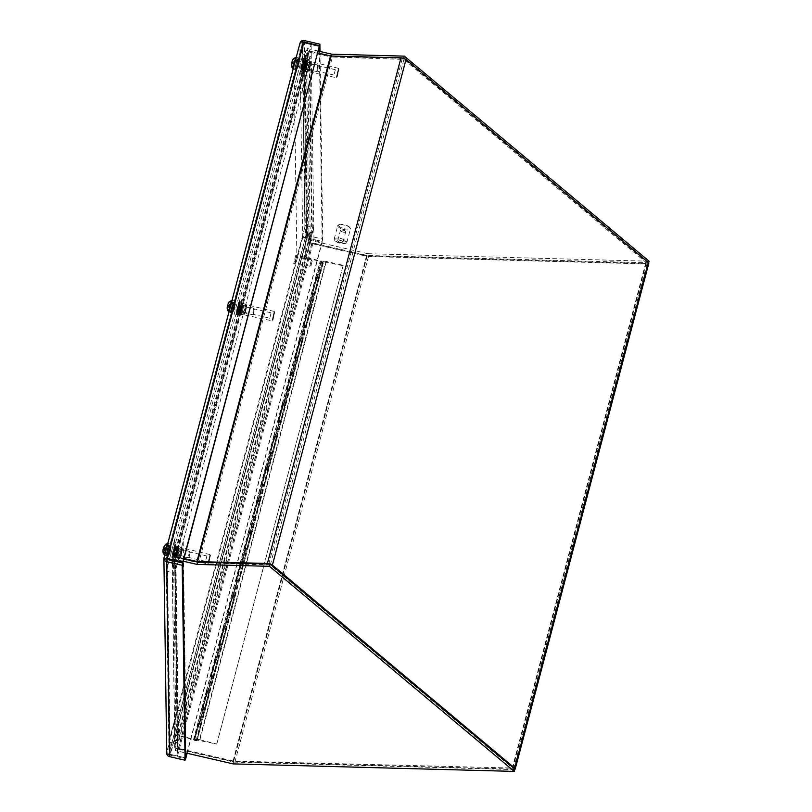 <?xml version="1.0" encoding="UTF-8"?>
<svg xmlns="http://www.w3.org/2000/svg" width="812" height="812" viewBox="0 0 812 812"><rect width="100%" height="100%" fill="white"/><g stroke="black" fill="none" stroke-linecap="round" stroke-linejoin="round"><path stroke-width="0.61" stroke-dasharray="4.06 3.04" d="M166.135 559.153L166.318 571.181L302.795 54.607L302.622 42.569L166.145 559.123M302.622 42.569L311.108 44.538L174.631 561.082L174.803 573.14L311.28 56.566L302.795 54.607L294.36 86.508L296.867 257.394L305.292 225.503L168.815 742.046L177.239 710.155L174.742 539.28L166.318 571.161L168.997 754.084L305.474 237.51L305.302 225.472L313.787 227.441L177.3 744.005L168.815 742.046L177.3 744.005L185.725 712.124L183.228 541.239L174.742 539.28M311.108 44.538L311.28 56.566L302.785 54.627L305.292 225.503L313.777 227.472L311.28 56.586L302.856 88.478L305.353 259.353L296.867 257.394M166.318 571.181L174.803 573.14L177.483 756.043L313.96 239.469L305.474 237.51M177.067 546.892A5.968 0.518 103 0 0 175.585 552.373A5.968 0.518 103 0 0 174.834 557.133A5.968 0.518 103 0 0 174.925 557.499A5.968 0.518 103 0 0 177.117 550.242L177.107 549.501L178.214 549.754L176.387 556.21L178.183 547.887L178.173 547.146L177.067 546.892L177.087 547.633L178.183 547.887M177.117 550.242L178.224 550.495A5.968 0.518 -77 0 1 176.031 557.753A5.968 0.518 -77 0 1 175.94 557.387A5.968 0.518 -77 0 1 176.681 552.637A5.968 0.518 -77 0 1 178.173 547.146M177.107 549.501L175.219 555.682L177.087 547.633M178.224 550.495L178.214 549.754M188.688 555.702L189.429 551.328L188.688 555.702M177.848 555.276L179.391 549.003L177.848 555.276M189.663 554.007L189.186 557.022L189.663 554.007M178.021 554.606L179.229 549.724L178.021 554.606M167.16 552.089L168.368 547.207L167.16 552.089M166.277 555.418A6.242 0.548 103 0 0 166.379 555.814A6.242 0.548 103 0 0 168.074 550.871A6.242 0.548 103 0 0 169.292 544.04A6.242 0.548 103 0 0 169.19 543.644A6.242 0.548 103 0 0 167.495 548.567A6.242 0.548 103 0 0 166.277 555.418M162.918 551.389L163.943 547.247L166.825 544.487L165.628 549.054L163.588 548.577L163.943 547.247M166.815 543.827L163.933 546.588L163.577 547.917L165.618 548.394L166.825 544.487M163.933 546.588L163.567 547.511M163.476 548.191L165.354 548.628L165.607 547.664L163.73 547.237M163.76 549.338L165.638 549.775L165.384 550.729L163.506 550.292M162.979 550.871L163.344 549.947M163.334 549.541L165.374 550.008L164.166 554.576M164.156 553.916L165.364 549.348L163.324 548.871L162.968 550.211M165.607 547.664L165.618 548.394M165.364 549.348L165.354 548.628M165.628 549.054L165.638 549.775M165.384 550.729L165.374 550.008M241.316 303.749A5.968 0.518 103 0 0 239.824 309.24A5.968 0.518 103 0 0 239.073 313.99A5.968 0.518 103 0 0 239.164 314.366A5.968 0.518 103 0 0 241.357 307.109L241.347 306.357L242.453 306.611L240.626 313.067L242.423 304.744L242.412 304.003L241.316 303.749L241.326 304.49L242.423 304.744M241.357 307.109L242.463 307.362A5.968 0.518 -77 0 1 240.271 314.62A5.968 0.518 -77 0 1 240.179 314.244A5.968 0.518 -77 0 1 240.92 309.494A5.968 0.518 -77 0 1 242.412 304.003M241.347 306.357L239.459 312.539L241.326 304.49M242.463 307.362L242.453 306.611M252.938 312.569L253.669 308.184L252.938 312.569M242.088 312.133L243.63 305.87L242.088 312.133M253.902 310.864L253.425 313.879L253.902 310.864M242.26 311.463L243.468 306.581L242.26 311.463M231.4 308.946L232.608 304.064L231.4 308.946M230.517 312.285A6.242 0.548 103 0 0 230.618 312.671A6.242 0.548 103 0 0 232.313 307.738A6.242 0.548 103 0 0 233.531 300.897A6.242 0.548 103 0 0 233.43 300.511A6.242 0.548 103 0 0 231.735 305.434A6.242 0.548 103 0 0 230.517 312.285M227.157 308.245L228.182 304.104L231.065 301.343L229.867 305.911L227.827 305.444L228.182 304.104M231.065 300.684L228.172 303.444L227.817 304.784L229.857 305.251L231.065 301.343M228.172 303.444L227.807 304.368M227.715 305.048L229.593 305.485L229.847 304.53L227.969 304.094M227.999 306.205L229.877 306.632L229.623 307.596L227.746 307.159M227.218 307.728L227.583 306.804M227.573 306.398L229.613 306.865L228.405 311.432M228.395 310.773L229.603 306.205L227.563 305.738L227.208 307.068M229.847 304.53L229.857 305.251M229.603 306.205L229.593 305.485M229.867 305.911L229.877 306.632M229.623 307.596L229.613 306.865M182.111 548.435L179.868 557.509L182.111 548.435M181.929 548.313L180.264 547.034C181.929 548.618 181.543 549.734 179.117 550.384L179.066 550.566C180.741 552.759 180.376 554.505 177.95 555.773L179.574 557.235L177.98 557.763C180.406 557.133 180.782 556.017 179.127 554.413L179.178 554.231C181.594 552.982 181.959 551.246 180.294 549.024L181.929 548.313L181.37 547.653L209.993 554.606L207.821 563.975L209.993 554.606L210.481 555.398L208.674 563.345L207.821 563.975L179.868 557.509M176.113 545.106A6.821 0.599 103 0 0 176.011 544.679A6.821 0.599 103 0 0 174.164 550.069A6.821 0.599 103 0 0 172.824 557.539A6.821 0.599 103 0 0 172.936 557.966A6.821 0.599 103 0 0 174.783 552.586A6.821 0.599 103 0 0 176.113 545.106M175.199 544.893A6.821 0.599 103 0 0 175.087 544.466A6.821 0.599 103 0 0 173.24 549.856A6.821 0.599 103 0 0 171.911 557.326A6.821 0.599 103 0 0 172.022 557.753A6.821 0.599 103 0 0 173.869 552.373A6.821 0.599 103 0 0 175.199 544.893M206.816 556.118L205.517 561.356L206.816 556.118M182.02 550.374L180.721 555.621L182.02 550.374M179.574 557.235L177.96 557.793L173.301 556.717L174.478 553.337L179.127 554.413M177.929 555.936L173.281 554.86L173.301 556.717M179.066 550.566L174.418 549.491L173.301 554.697L177.95 555.773M180.264 547.034L175.615 545.958L174.468 549.308L179.117 550.384M180.315 548.871L175.666 547.795L175.636 545.928L180.284 547.004M179.178 554.231L174.519 553.155L175.646 547.948L180.294 549.024M177.98 557.763L173.332 556.687M173.535 549.501L172.591 555.611L174.519 546.608L173.535 549.501L181.32 551.297L180.376 557.418L172.591 555.611M172.57 554.007L180.355 555.804M174.519 546.608L182.314 548.404L181.32 551.297M174.539 548.222L182.335 550.018L182.314 548.404M173.575 552.718L181.37 554.525L182.335 550.018M180.376 557.418L181.37 554.525M166.318 571.161L174.803 573.13L183.228 541.239M177.239 710.155L185.725 712.124M168.997 754.084L177.483 756.043M313.96 239.469L313.787 227.441L305.353 259.353M310.59 62.159L308.347 71.233L310.59 62.159M310.407 62.037L308.763 60.727C310.407 62.331 310.032 63.448 307.596 64.097L307.545 64.29C309.22 66.482 308.854 68.218 306.428 69.497L308.052 70.959L306.459 71.486C308.885 70.847 309.27 69.73 307.606 68.137L307.657 67.954C310.072 66.706 310.438 64.96 308.773 62.737L310.407 62.037L309.859 61.377L338.472 68.32L336.3 77.698L338.472 68.32L338.959 69.111L337.153 77.069L336.3 77.698L307.2 71.426M308.793 62.585L304.145 61.509L304.114 59.652L308.763 60.727L304.094 59.682L302.947 63.021L307.596 64.097M304.591 58.829A6.821 0.599 103 0 0 304.49 58.403A6.821 0.599 103 0 0 302.643 63.783A6.821 0.599 103 0 0 301.313 71.263A6.821 0.599 103 0 0 301.414 71.689A6.821 0.599 103 0 0 303.262 66.3A6.821 0.599 103 0 0 304.591 58.829M303.678 58.616A6.821 0.599 103 0 0 303.576 58.19A6.821 0.599 103 0 0 301.719 63.569A6.821 0.599 103 0 0 300.389 71.05A6.821 0.599 103 0 0 300.501 71.476A6.821 0.599 103 0 0 302.348 66.087A6.821 0.599 103 0 0 303.678 58.616M335.295 69.832L333.996 75.08L335.295 69.832M310.499 64.097L309.199 69.345L310.499 64.097M308.052 70.959L306.439 71.517L301.79 70.441L302.957 67.061L307.606 68.137M306.408 69.649L301.76 68.573L301.79 70.441M307.545 64.29L302.896 63.214L301.78 68.421L306.428 69.497M307.657 67.954L303.008 66.878L304.124 61.661L308.773 62.737M306.459 71.486L301.81 70.411M302.013 63.224L301.069 69.335L302.998 60.332L302.013 63.224L309.798 65.021L308.864 71.141L301.069 69.335M301.049 67.721L308.834 69.527M302.998 60.332L310.793 62.128L309.798 65.021M303.028 61.935L310.813 63.742L310.793 62.128M302.054 66.442L309.849 68.249L310.813 63.742M308.864 71.141L309.849 68.249M183.888 558.92L173.068 556.413L173.189 564.634L175.636 565.193L178.163 740.554L175.717 739.986L175.839 748.207L233.714 761.595L514.889 769.106M177.209 739.417A1.259 1.177 179.2 0 1 177.249 739.123L178.437 734.596L175.91 559.235L174.712 563.772A1.259 1.177 -0.8 0 0 174.681 564.066L177.209 739.417A1.259 1.177 179.2 0 0 178.163 740.554L177.554 742.848L175.118 742.28L175.717 739.986M174.681 564.066A1.259 1.177 -0.8 0 0 175.636 565.203L175.027 567.497L175.636 565.203M173.189 564.634L172.58 566.928L175.027 567.497A3.776 3.542 179.2 0 1 172.266 563.203L173.463 558.676L176.001 734.028L174.803 738.555A3.776 3.542 -0.8 0 0 177.554 742.848L178.163 740.554M173.068 556.413L172.58 566.928M183.279 561.214L172.459 558.707M233.714 761.595L233.105 763.889M175.839 748.207L175.23 750.501L185.583 752.897M175.118 742.28L175.23 750.501M178.437 734.596L176.001 734.028M175.91 559.235L173.463 558.676M346.907 242.169A6.557 2.182 14.8 0 1 346.876 242.372A6.557 2.182 14.8 0 1 346.277 243.011A6.557 2.182 14.8 0 1 339.984 242.808A6.557 2.182 14.8 0 1 334.412 239.875A6.557 2.182 14.8 0 1 334.168 239.225A6.557 2.182 14.8 0 1 334.199 239.022A6.557 2.182 14.8 0 1 340.796 238.515A6.557 2.182 14.8 0 1 346.907 242.169M337.711 225.837A6.557 2.182 -165.2 0 0 343.811 229.491A6.557 2.182 -165.2 0 0 350.419 228.984A6.557 2.182 -165.2 0 0 350.439 228.781A6.557 2.182 -165.2 0 0 350.205 228.131A6.557 2.182 -165.2 0 0 344.633 225.198A6.557 2.182 -165.2 0 0 338.34 224.995A6.557 2.182 -165.2 0 0 337.731 225.635A6.557 2.182 -165.2 0 0 337.711 225.837M346.054 242.656A5.857 1.949 14.8 0 1 345.496 243.407A5.857 1.949 14.8 0 1 339.873 243.224A5.857 1.949 14.8 0 1 334.889 240.606A5.857 1.949 14.8 0 1 334.686 240.027A5.857 1.949 14.8 0 1 340.34 239.327A5.857 1.949 14.8 0 1 346.054 242.656M338.563 225.36A5.857 1.949 -165.2 0 0 344.278 228.69A5.857 1.949 -165.2 0 0 349.931 227.989A5.857 1.949 -165.2 0 0 349.718 227.411A5.857 1.949 -165.2 0 0 344.745 224.782A5.857 1.949 -165.2 0 0 339.122 224.609A5.857 1.949 -165.2 0 0 338.563 225.36M345.719 231.745A2.73 0.913 -165.2 0 0 345.333 231.187A2.73 0.913 -165.2 0 0 341.06 230.05A2.73 0.913 -165.2 0 0 340.421 230.435A2.73 0.913 -165.2 0 0 340.411 230.527A2.73 0.913 -165.2 0 0 342.958 232.049A2.73 0.913 -165.2 0 0 345.709 231.836A2.73 0.913 -165.2 0 0 345.719 231.745M343.019 241.956A2.73 0.913 -165.2 0 0 340.482 240.433A2.73 0.913 -165.2 0 0 337.731 240.646A2.73 0.913 -165.2 0 0 337.721 240.728A2.73 0.913 -165.2 0 0 340.258 242.25A2.73 0.913 -165.2 0 0 343.009 242.037A2.73 0.913 -165.2 0 0 343.019 241.956M309.829 57.297L309.22 59.591A1.259 1.177 -0.8 0 0 307.697 60.464L306.5 64.99L304.053 64.422L305.251 59.895A3.776 3.542 179.2 0 1 309.829 57.297L307.383 56.728L306.774 59.032L309.22 59.591L309.829 57.297L312.356 232.648L311.747 234.952L309.311 234.384L309.423 242.605L367.298 255.993L648.473 263.504L403.706 58.434L331.225 56.495L306.652 50.811L306.774 59.032M306.5 64.99L309.027 240.342L310.225 235.815A1.259 1.177 179.2 0 1 311.747 234.952L312.356 232.658A3.776 3.542 -0.8 0 0 307.778 235.247L306.581 239.773L304.053 64.422M306.652 50.811L307.261 48.517L307.383 56.728M307.261 48.517L318.081 51.014M648.646 262.865L648.473 263.504M649.082 261.21L367.907 253.699L367.298 255.993M367.907 253.699L310.032 240.311L309.423 242.605M309.311 234.384L309.91 232.09L310.032 240.311M309.91 232.09L312.356 232.658M309.027 240.342L306.581 239.773M199.64 723.522L198.676 723.299L194.464 739.245L174.032 734.525L300.41 256.206L321.806 261.159L317.593 277.105L316.629 276.882L309.169 308.986L308.205 308.763L303.992 324.709L304.957 324.932L300.744 340.878L299.78 340.654L295.568 356.6L296.532 356.823L287.143 388.481L288.108 388.704L283.895 404.65L282.931 404.427L278.719 420.372L279.683 420.596L275.471 436.541L274.507 436.318L267.046 468.422L266.082 468.199L261.87 484.145L262.834 484.368L258.622 500.314L257.658 500.09L253.445 516.036L254.41 516.259L250.197 532.205L249.233 531.982L245.021 547.927L245.985 548.141L241.773 564.086L240.809 563.863L236.596 579.809L237.561 580.032L233.348 595.978L232.384 595.754L224.914 627.869L223.96 627.646L219.737 643.581L220.702 643.804L216.489 659.75L215.525 659.527L211.313 675.472L212.277 675.696L208.065 691.641L207.101 691.418L199.64 723.522A1.746 0.579 14.8 0 1 201.346 724.578A1.746 0.579 14.8 0 1 199.701 724.74A1.746 0.579 14.8 0 1 197.976 723.817L202.188 707.881A1.746 0.579 -165.2 0 0 203.913 708.795A1.746 0.579 -165.2 0 0 205.558 708.632A1.746 0.579 -165.2 0 0 203.853 707.587M198.676 723.299A2.01 0.67 -165.2 0 0 197.752 723.533L193.54 739.478A2.01 0.67 14.8 0 1 194.464 739.245M207.101 691.418A2.01 0.67 -165.2 0 0 206.177 691.641L201.965 707.587A2.01 0.67 14.8 0 1 202.888 707.364M208.065 691.641A1.746 0.579 14.8 0 1 209.77 692.687A1.746 0.579 14.8 0 1 208.126 692.849A1.746 0.579 14.8 0 1 206.4 691.936L210.612 675.99A1.746 0.579 -165.2 0 0 212.338 676.903A1.746 0.579 -165.2 0 0 213.982 676.741A1.746 0.579 -165.2 0 0 212.277 675.696M215.525 659.527A2.01 0.67 -165.2 0 0 214.601 659.76L210.389 675.696A2.01 0.67 14.8 0 1 211.313 675.472M216.489 659.75A1.746 0.579 14.8 0 1 218.195 660.795A1.746 0.579 14.8 0 1 216.55 660.968A1.746 0.579 14.8 0 1 214.825 660.044L219.037 644.099A1.746 0.579 -165.2 0 0 220.762 645.022A1.746 0.579 -165.2 0 0 222.407 644.86A1.746 0.579 -165.2 0 0 220.702 643.804M223.96 627.646A2.01 0.67 -165.2 0 0 223.026 627.869L218.814 643.814A2.01 0.67 14.8 0 1 219.737 643.581M224.914 627.869A1.746 0.579 14.8 0 1 226.619 628.914A1.746 0.579 14.8 0 1 224.975 629.077A1.746 0.579 14.8 0 1 223.249 628.163L227.461 612.218A1.746 0.579 -165.2 0 0 229.187 613.131A1.746 0.579 -165.2 0 0 230.831 612.969A1.746 0.579 -165.2 0 0 229.136 611.923M232.384 595.754A2.01 0.67 -165.2 0 0 231.45 595.978L227.238 611.923A2.01 0.67 14.8 0 1 228.172 611.7M233.348 595.978A1.746 0.579 14.8 0 1 235.044 597.023A1.746 0.579 14.8 0 1 233.399 597.185A1.746 0.579 14.8 0 1 231.674 596.272L235.886 580.326A1.746 0.579 -165.2 0 0 237.611 581.25A1.746 0.579 -165.2 0 0 239.256 581.077A1.746 0.579 -165.2 0 0 237.561 580.032M240.809 563.863A2.01 0.67 -165.2 0 0 239.875 564.096L235.663 580.042A2.01 0.67 14.8 0 1 236.596 579.809M241.773 564.086A1.746 0.579 14.8 0 1 243.468 565.142A1.746 0.579 14.8 0 1 241.824 565.304A1.746 0.579 14.8 0 1 240.098 564.381L244.31 548.445A1.746 0.579 -165.2 0 0 246.036 549.359A1.746 0.579 -165.2 0 0 247.68 549.196A1.746 0.579 -165.2 0 0 245.985 548.141M249.233 531.982A2.01 0.67 -165.2 0 0 248.299 532.205L244.087 548.151A2.01 0.67 14.8 0 1 245.021 547.927M250.197 532.205A1.746 0.579 14.8 0 1 251.893 533.251A1.746 0.579 14.8 0 1 250.248 533.413A1.746 0.579 14.8 0 1 248.523 532.499L252.735 516.554A1.746 0.579 -165.2 0 0 254.46 517.467A1.746 0.579 -165.2 0 0 256.105 517.305A1.746 0.579 -165.2 0 0 254.41 516.259M257.658 500.09A2.01 0.67 -165.2 0 0 256.724 500.324L252.512 516.259A2.01 0.67 14.8 0 1 253.445 516.036M258.622 500.314A1.746 0.579 14.8 0 1 260.317 501.359A1.746 0.579 14.8 0 1 258.673 501.522A1.746 0.579 14.8 0 1 256.947 500.608L261.159 484.662A1.746 0.579 -165.2 0 0 262.885 485.586A1.746 0.579 -165.2 0 0 264.529 485.424A1.746 0.579 -165.2 0 0 262.834 484.368M266.082 468.199A2.01 0.67 -165.2 0 0 265.148 468.433L260.936 484.378A2.01 0.67 14.8 0 1 261.87 484.145M267.046 468.422A1.746 0.579 14.8 0 1 268.742 469.478A1.746 0.579 14.8 0 1 267.097 469.64A1.746 0.579 14.8 0 1 265.372 468.727L269.584 452.781A1.746 0.579 -165.2 0 0 271.309 453.695A1.746 0.579 -165.2 0 0 272.954 453.532A1.746 0.579 -165.2 0 0 271.259 452.487M274.507 436.318A2.01 0.67 -165.2 0 0 273.573 436.541L269.361 452.487A2.01 0.67 14.8 0 1 270.294 452.264M275.471 436.541A1.746 0.579 14.8 0 1 277.166 437.587A1.746 0.579 14.8 0 1 275.522 437.749A1.746 0.579 14.8 0 1 273.796 436.836L278.008 420.89A1.746 0.579 -165.2 0 0 279.734 421.804A1.746 0.579 -165.2 0 0 281.378 421.641A1.746 0.579 -165.2 0 0 279.683 420.596M282.931 404.427A2.01 0.67 -165.2 0 0 281.997 404.66L277.785 420.606A2.01 0.67 14.8 0 1 278.719 420.372M283.895 404.65A1.746 0.579 14.8 0 1 285.591 405.706A1.746 0.579 14.8 0 1 283.946 405.868A1.746 0.579 14.8 0 1 282.221 404.944L286.433 389.009A1.746 0.579 -165.2 0 0 288.158 389.922A1.746 0.579 -165.2 0 0 289.803 389.76A1.746 0.579 -165.2 0 0 288.108 388.704M291.356 372.546A2.01 0.67 -165.2 0 0 290.422 372.769L286.21 388.715A2.01 0.67 14.8 0 1 287.143 388.481M292.32 372.769A1.746 0.579 14.8 0 1 294.015 373.814A1.746 0.579 14.8 0 1 292.371 373.977A1.746 0.579 14.8 0 1 290.645 373.063L294.857 357.118A1.746 0.579 -165.2 0 0 296.583 358.031A1.746 0.579 -165.2 0 0 298.227 357.869A1.746 0.579 -165.2 0 0 296.532 356.823M299.78 340.654A2.01 0.67 -165.2 0 0 298.846 340.888L294.634 356.823A2.01 0.67 14.8 0 1 295.568 356.6M300.744 340.878A1.746 0.579 14.8 0 1 302.44 341.923A1.746 0.579 14.8 0 1 300.795 342.085A1.746 0.579 14.8 0 1 299.07 341.172L303.282 325.226A1.746 0.579 -165.2 0 0 305.007 326.15A1.746 0.579 -165.2 0 0 306.652 325.977A1.746 0.579 -165.2 0 0 304.957 324.932M308.205 308.763A2.01 0.67 -165.2 0 0 307.271 308.996L303.059 324.942A2.01 0.67 14.8 0 1 303.992 324.709M309.169 308.986A1.746 0.579 14.8 0 1 310.864 310.042A1.746 0.579 14.8 0 1 309.22 310.204A1.746 0.579 14.8 0 1 307.494 309.291L311.707 293.345A1.746 0.579 -165.2 0 0 313.442 294.259A1.746 0.579 -165.2 0 0 315.076 294.096A1.746 0.579 -165.2 0 0 313.381 293.051M316.629 276.882A2.01 0.67 -165.2 0 0 315.695 277.105L311.483 293.051A2.01 0.67 14.8 0 1 312.417 292.827M317.593 277.105A1.746 0.579 14.8 0 1 319.289 278.151A1.746 0.579 14.8 0 1 317.654 278.313A1.746 0.579 14.8 0 1 315.919 277.399L320.131 261.454A1.746 0.579 -165.2 0 0 321.867 262.367A1.746 0.579 -165.2 0 0 323.501 262.205A1.746 0.579 -165.2 0 0 321.806 261.159M300.41 256.206L320.131 261.454M174.032 734.525L300.42 256.653M174.042 734.962L193.54 739.478M315.695 277.105L320.172 261.231M307.271 308.996L311.483 293.051M298.846 340.888L303.059 324.942M290.422 372.769L294.634 356.823M281.997 404.66L286.21 388.715M273.573 436.541L277.785 420.606M265.148 468.433L269.361 452.487M256.724 500.324L260.936 484.378M248.299 532.205L252.512 516.259M239.875 564.096L244.087 548.151M231.45 595.978L235.663 580.042M223.026 627.869L227.238 611.923M214.601 659.76L218.814 643.814M206.177 691.641L210.389 675.696M197.752 723.533L201.965 707.587M202.229 707.648L204.715 708.409L202.188 707.881M197.976 723.817L198.808 723.939L203.02 707.993M198.016 723.593L198.808 723.939M210.653 675.757L213.14 676.518L210.612 675.99M206.4 691.936L207.233 692.057L216.114 659.994L217.809 660.268L209.537 692.169A1.928 0.639 -165.2 0 0 208.156 691.591L212.368 675.655L211.11 675.584L215.322 659.648A1.746 0.579 -165.2 0 0 214.815 659.902A1.746 0.579 -165.2 0 0 214.804 659.953A1.746 0.579 -165.2 0 0 216.428 660.938A1.746 0.579 -165.2 0 0 218.195 660.795A1.746 0.579 -165.2 0 0 218.205 660.745A1.746 0.579 -165.2 0 0 218.134 660.572L213.921 676.508A1.746 0.579 14.8 0 1 213.992 676.69A1.746 0.579 14.8 0 1 213.982 676.741A1.746 0.579 14.8 0 1 212.216 676.873A1.746 0.579 14.8 0 1 210.592 675.899A1.746 0.579 14.8 0 1 210.602 675.848A1.746 0.579 14.8 0 1 211.11 675.584M206.441 691.702L207.233 692.057M219.078 643.875L221.564 644.637L219.037 644.099M214.825 660.044L215.657 660.166L219.869 644.221M214.865 659.821L215.657 660.166M227.502 611.984L229.989 612.745L227.461 612.218M223.249 628.163L224.082 628.275L228.294 612.339M223.29 627.93L224.082 628.275M235.927 580.103L238.413 580.854L235.886 580.326M231.674 596.272L232.506 596.394L241.387 564.33L243.082 564.604L234.81 596.505A1.928 0.639 -165.2 0 0 233.43 595.937L237.642 579.991L236.383 579.93L240.596 563.985A1.746 0.579 -165.2 0 0 240.088 564.238A1.746 0.579 -165.2 0 0 240.078 564.299A1.746 0.579 -165.2 0 0 241.712 565.274A1.746 0.579 -165.2 0 0 243.468 565.132A1.746 0.579 -165.2 0 0 243.478 565.081A1.746 0.579 -165.2 0 0 243.407 564.908L239.195 580.854A1.746 0.579 14.8 0 1 239.266 581.027A1.746 0.579 14.8 0 1 239.256 581.077A1.746 0.579 14.8 0 1 237.5 581.219A1.746 0.579 14.8 0 1 235.866 580.235A1.746 0.579 14.8 0 1 235.876 580.184A1.746 0.579 14.8 0 1 236.383 579.93M231.714 596.038L232.506 596.394M244.351 548.212L246.838 548.973L244.31 548.445M240.098 564.381L240.931 564.502L245.143 548.557M240.139 564.157L240.931 564.502M252.776 516.32L255.262 517.082L252.735 516.554M248.523 532.499L249.355 532.621L253.567 516.676M248.563 532.266L249.355 532.621M261.2 484.439L263.687 485.2L261.159 484.662M256.947 500.608L257.78 500.73L266.661 468.666L268.356 468.95L260.084 500.842A1.928 0.639 -165.2 0 0 258.703 500.273L262.915 484.328L261.657 484.267L265.869 468.321A1.746 0.579 -165.2 0 0 265.362 468.585A1.746 0.579 -165.2 0 0 265.351 468.636A1.746 0.579 -165.2 0 0 266.986 469.61A1.746 0.579 -165.2 0 0 268.742 469.478A1.746 0.579 -165.2 0 0 268.752 469.417A1.746 0.579 -165.2 0 0 268.691 469.245L264.479 485.19A1.746 0.579 14.8 0 1 264.539 485.363A1.746 0.579 14.8 0 1 264.529 485.414A1.746 0.579 14.8 0 1 262.773 485.556A1.746 0.579 14.8 0 1 261.139 484.581A1.746 0.579 14.8 0 1 261.149 484.52A1.746 0.579 14.8 0 1 261.657 484.267M256.988 500.385L257.78 500.73M269.625 452.548L272.111 453.309L269.584 452.781M265.372 468.727L266.204 468.839L270.416 452.903M265.412 468.494L266.204 468.839M278.049 420.667L280.536 421.418L278.008 420.89M273.796 436.836L274.629 436.957L278.841 421.012M273.837 436.602L274.629 436.957M286.474 388.775L288.96 389.537L286.433 389.009M282.221 404.944L283.053 405.066L291.934 373.012L293.629 373.287L285.357 405.178A1.928 0.639 -165.2 0 0 283.977 404.609L288.189 388.664L286.94 388.603L291.153 372.657A1.746 0.579 -165.2 0 0 290.635 372.921A1.746 0.579 -165.2 0 0 290.635 372.972A1.746 0.579 -165.2 0 0 292.259 373.946A1.746 0.579 -165.2 0 0 294.015 373.814A1.746 0.579 -165.2 0 0 294.025 373.764A1.746 0.579 -165.2 0 0 293.964 373.581L289.752 389.527A1.746 0.579 14.8 0 1 289.813 389.699A1.746 0.579 14.8 0 1 289.803 389.76A1.746 0.579 14.8 0 1 288.047 389.892A1.746 0.579 14.8 0 1 286.423 388.918A1.746 0.579 14.8 0 1 286.423 388.867A1.746 0.579 14.8 0 1 286.94 388.603M282.261 404.721L283.053 405.066M294.898 356.884L297.385 357.645L294.857 357.118M290.645 373.063L291.478 373.185L295.69 357.239M290.686 372.83L291.934 373.012M303.323 325.003L305.809 325.754L303.282 325.226M299.07 341.172L299.902 341.294L304.114 325.348M299.11 340.949L299.902 341.294M311.747 293.112L314.234 293.873L311.707 293.345M307.494 309.291L308.327 309.402L312.539 293.457M307.535 309.057L308.327 309.402M315.919 277.399L316.751 277.521L320.963 261.576M315.959 277.166L316.751 277.521M321.806 261.464L317.593 277.399M313.381 293.345L309.169 309.291M304.957 325.236L300.744 341.182M296.532 357.118L292.32 373.063M288.108 389.009L283.895 404.955M279.683 420.9L275.471 436.836M271.259 452.781L267.046 468.727M262.834 484.673L258.622 500.618M254.41 516.564L250.197 532.499M245.985 548.445L241.773 564.391M237.561 580.336L233.348 596.282M229.136 612.218L224.924 628.163M220.712 644.109L216.499 660.054M212.287 676L208.075 691.936M203.863 707.881L199.65 723.827M309.839 266.042L311.372 259.84L309.839 266.042M296.522 256.592L294.979 262.794L296.522 256.592M311.108 265.311L312.163 261.109L311.108 265.311M294.675 263.575L296.715 255.333L294.675 263.575M295.73 255.364L293.69 263.606L295.73 255.364M296.238 61.945L295.274 67.711L297.253 59.195L296.238 61.945M298.735 65.518L297.72 68.279L299.689 59.753L298.735 65.518M167.759 548.222L166.795 553.987L167.81 551.236L168.764 545.471L167.759 548.222M170.246 551.795L169.241 554.555L170.205 548.79L171.21 546.04L170.246 551.795M231.999 305.089L231.034 310.854L232.049 308.093L233.014 302.328L231.999 305.089M234.485 308.661L233.48 311.412L235.45 302.896L234.485 308.661M166.45 558.433L164.004 557.864L166.846 751.932L302.714 237.693L305.16 238.251L169.292 752.501L166.846 751.932L166.764 753.536L170.226 754.338L167.363 559.438L303.83 42.914L319.278 46.487L300.389 42.102L303.83 42.914L302.318 44.183L166.45 558.433L167.363 559.397L166.45 558.433L169.292 752.501L170.215 754.358L169.251 752.907L166.43 558.494L302.348 44.041L303.84 42.894L306.692 237.814L305.16 238.251L306.682 237.845L170.226 754.338L185.664 757.911M186.912 753.201L322.131 241.418L303.231 237.053A3.776 1.259 -165.2 0 0 306.692 238.718L322.141 242.291L322.131 241.418M304.439 40.6L307.301 235.521A3.776 3.542 -0.8 0 0 303.231 237.013L302.714 237.693L303.231 237.053M164.004 557.864L163.902 558.636M185.664 757.931L166.754 753.556L166.846 751.932M305.16 238.251L302.318 44.183L299.872 43.615L300.379 42.092M303.231 237.013L322.131 241.387L319.349 51.308M306.692 238.718L170.236 755.201A3.776 1.259 14.8 0 1 166.764 753.536M170.236 755.201L185.451 758.723M187.136 753.252L322.141 242.291M322.131 241.387L322.74 239.093L319.989 51.46M307.301 235.521L322.74 239.093M648.788 263.382A3.776 1.259 14.8 0 1 646.981 263.961L368.496 256.521A3.776 1.259 -165.2 0 1 366.669 256.277L311.92 243.61A3.776 1.259 14.8 0 1 308.225 241.458L308.124 234.485L310.57 235.054L310.671 242.027L311.899 242.737L367.268 255.486L646.352 262.733L403.889 59.438L332.392 57.023L198.808 562.625A3.776 1.259 14.8 0 1 196.971 562.381L174.306 557.529L174.407 564.543L171.961 563.975L171.86 557.002A3.776 1.259 14.8 0 1 171.87 556.89A3.776 1.259 14.8 0 1 175.504 556.555L183.989 558.514M403.889 59.438L270.305 565.04L512.605 768.04L646.19 262.438M514.828 769.36A3.776 1.259 14.8 0 1 513.397 769.563L234.912 762.123A3.776 1.259 14.8 0 1 233.085 761.879L178.325 749.212A3.776 1.259 14.8 0 1 174.641 747.06L174.539 740.087L176.986 740.656L177.087 747.629L178.315 748.339L233.683 761.088L512.605 768.04M270.305 565.04L198.808 562.625M196.971 562.381L330.565 56.779L307.89 51.927L307.992 58.941L305.545 58.373L305.444 51.4A3.776 1.259 14.8 0 1 305.464 51.278A3.776 1.259 14.8 0 1 309.098 50.943L317.573 52.912M330.565 56.779A3.776 1.259 -165.2 0 0 332.392 57.023M174.539 740.087L308.124 234.485M301.536 70.177L304.358 59.499L301.536 70.177L303.982 70.735L304.713 69.812L306.804 60.058L303.982 70.735M305.545 58.373L171.961 563.975M237.297 313.31L240.119 302.632L237.297 313.31L239.743 313.879L240.474 312.955L242.565 303.201L239.743 313.879M173.057 556.453L175.879 545.776L173.057 556.453L175.504 557.022L176.234 556.088L178.325 546.344L175.504 557.022M307.992 58.941L174.407 564.543M176.986 740.656L310.57 235.054M302.267 69.243L304.713 69.812M306.124 64.473L303.678 63.904M302.216 65.762L304.662 66.32M303.627 60.423L306.073 60.981M304.358 59.499L306.804 60.058M238.028 312.387L240.474 312.955M241.885 307.616L239.438 307.048M237.977 308.895L240.423 309.463M239.388 303.556L241.834 304.124M240.119 302.632L242.565 303.201M173.788 555.53L176.234 556.088M177.645 550.749L175.199 550.191M173.738 552.038L176.184 552.607M175.148 546.699L177.595 547.268M175.879 545.776L178.325 546.344M305.556 60.606A5.968 0.518 103 0 0 304.064 66.097A5.968 0.518 103 0 0 303.312 70.847A5.968 0.518 103 0 0 303.404 71.223A5.968 0.518 103 0 0 305.596 63.965L305.586 63.224L306.692 63.478L304.865 69.923L306.662 61.61L306.652 60.859L305.556 60.606L305.566 61.357L306.662 61.61M305.596 63.965L306.703 64.219A5.968 0.518 -77 0 1 304.51 71.476A5.968 0.518 -77 0 1 304.419 71.101A5.968 0.518 -77 0 1 305.16 66.351A5.968 0.518 -77 0 1 306.652 60.859M305.586 63.224L303.698 69.396L305.566 61.357M306.703 64.219L306.692 63.478M317.177 69.426L317.908 65.041L317.177 69.426M306.327 68.99L307.88 62.727L306.327 68.99M318.152 67.731L317.665 70.745L318.152 67.731M306.5 68.32L307.707 63.437L306.5 68.32M295.639 65.813L296.847 60.93L295.639 65.813M294.756 69.142A6.242 0.548 103 0 0 294.857 69.538A6.242 0.548 103 0 0 296.553 64.595A6.242 0.548 103 0 0 297.771 57.764A6.242 0.548 103 0 0 297.669 57.368A6.242 0.548 103 0 0 295.984 62.291A6.242 0.548 103 0 0 294.756 69.142M291.396 65.112L292.421 60.971L295.314 58.21L294.106 62.778L292.066 62.301L292.421 60.971M295.304 57.55L292.411 60.311L292.056 61.641L294.096 62.108L295.314 58.21M292.411 60.311L292.056 61.235M291.955 61.915L293.832 62.341L294.086 61.387L292.208 60.951M292.239 63.062L294.117 63.498L293.863 64.453L291.985 64.016M291.457 64.595L291.823 63.661M291.812 63.255L293.853 63.732L292.645 68.299M292.635 67.629L293.842 63.072L291.802 62.595L291.457 63.935M294.086 61.387L294.096 62.108M293.842 63.072L293.832 62.341M294.106 62.778L294.117 63.498M293.863 64.453L293.853 63.732M246.351 305.302L244.107 314.366L246.351 305.302M246.168 305.17L244.503 303.891C246.168 305.474 245.782 306.591 243.356 307.24L243.306 307.423C244.98 309.626 244.615 311.361 242.189 312.64L243.813 314.102L242.22 314.62C244.645 313.99 245.031 312.874 243.367 311.28L243.417 311.087C245.833 309.839 246.198 308.103 244.534 305.88L246.168 305.17L245.62 304.52L274.233 311.463L272.061 320.831L274.233 311.463L274.72 312.255L272.913 320.212L272.061 320.831L242.961 314.569M240.352 301.962A6.821 0.599 103 0 0 240.25 301.536A6.821 0.599 103 0 0 238.403 306.926A6.821 0.599 103 0 0 237.074 314.406A6.821 0.599 103 0 0 237.175 314.833A6.821 0.599 103 0 0 239.022 309.443A6.821 0.599 103 0 0 240.352 301.962M239.438 301.749A6.821 0.599 103 0 0 239.337 301.323A6.821 0.599 103 0 0 237.48 306.713A6.821 0.599 103 0 0 236.15 314.193A6.821 0.599 103 0 0 236.262 314.62A6.821 0.599 103 0 0 238.109 309.23A6.821 0.599 103 0 0 239.438 301.749M271.056 312.975L269.757 318.223L271.056 312.975M246.259 307.24L244.96 312.478L246.259 307.24M243.813 314.102L242.199 314.66L237.551 313.584L238.718 310.204L243.367 311.28M242.169 312.793L237.52 311.717L237.551 313.584M243.306 307.423L238.657 306.347L237.54 311.564L242.189 312.64M244.503 303.891L239.855 302.815L238.708 306.165L243.356 307.24M244.554 305.728L239.905 304.652L239.875 302.785L244.524 303.861M243.417 311.087L238.769 310.011L239.885 304.804L244.534 305.88M242.22 314.62L237.571 313.544M237.774 306.357L236.83 312.478L238.758 303.465L237.774 306.357L245.559 308.164L244.615 314.274L236.83 312.478M236.81 310.864L244.595 312.671M238.758 303.465L246.554 305.271L245.559 308.164M238.789 305.079L246.574 306.885L246.554 305.271M237.814 309.585L245.61 311.382L246.574 306.885M244.615 314.274L245.61 311.382M294.36 86.508L302.856 88.478M315.026 293.863A1.746 0.579 14.8 0 1 315.086 294.045A1.746 0.579 14.8 0 1 315.076 294.096A1.746 0.579 14.8 0 1 313.32 294.228A1.746 0.579 14.8 0 1 311.696 293.254A1.746 0.579 14.8 0 1 311.696 293.203A1.746 0.579 14.8 0 1 312.214 292.939L316.426 277.004A1.746 0.579 -165.2 0 0 315.909 277.257A1.746 0.579 -165.2 0 0 315.909 277.308A1.746 0.579 -165.2 0 0 317.533 278.283A1.746 0.579 -165.2 0 0 319.289 278.151A1.746 0.579 -165.2 0 0 319.299 278.1A1.746 0.579 -165.2 0 0 319.238 277.927L315.026 293.863L312.549 293.426L317.218 277.349L318.903 277.623L310.641 309.514A1.928 0.639 -165.2 0 0 309.25 308.946L313.462 293.01L312.214 292.939M306.601 325.754A1.746 0.579 14.8 0 1 306.662 325.927A1.746 0.579 14.8 0 1 306.652 325.977A1.746 0.579 14.8 0 1 304.896 326.119A1.746 0.579 14.8 0 1 303.272 325.145A1.746 0.579 14.8 0 1 303.272 325.084A1.746 0.579 14.8 0 1 303.789 324.83L308.002 308.885A1.746 0.579 -165.2 0 0 307.484 309.149A1.746 0.579 -165.2 0 0 307.484 309.199A1.746 0.579 -165.2 0 0 309.108 310.174A1.746 0.579 -165.2 0 0 310.864 310.042A1.746 0.579 -165.2 0 0 310.874 309.981A1.746 0.579 -165.2 0 0 310.813 309.808L306.601 325.754L304.124 325.307L308.793 309.23L310.478 309.514L302.216 341.405A1.928 0.639 -165.2 0 0 300.826 340.837L305.038 324.891L303.789 324.83M298.177 357.645A1.746 0.579 14.8 0 1 298.237 357.818A1.746 0.579 14.8 0 1 298.227 357.869A1.746 0.579 14.8 0 1 296.471 358.001A1.746 0.579 14.8 0 1 294.847 357.026A1.746 0.579 14.8 0 1 294.847 356.975A1.746 0.579 14.8 0 1 295.365 356.712L299.577 340.776A1.746 0.579 -165.2 0 0 299.06 341.03A1.746 0.579 -165.2 0 0 299.06 341.091A1.746 0.579 -165.2 0 0 300.684 342.065A1.746 0.579 -165.2 0 0 302.44 341.923A1.746 0.579 -165.2 0 0 302.45 341.872A1.746 0.579 -165.2 0 0 302.389 341.7L298.177 357.645L295.69 357.199L300.359 341.121L302.054 341.395L293.782 373.297A1.928 0.639 -165.2 0 0 292.401 372.728L296.613 356.783L295.365 356.712M281.328 421.418A1.746 0.579 14.8 0 1 281.388 421.59A1.746 0.579 14.8 0 1 281.378 421.641A1.746 0.579 14.8 0 1 279.622 421.783A1.746 0.579 14.8 0 1 277.988 420.809A1.746 0.579 14.8 0 1 277.998 420.748A1.746 0.579 14.8 0 1 278.506 420.494L282.718 404.549A1.746 0.579 -165.2 0 0 282.211 404.802A1.746 0.579 -165.2 0 0 282.211 404.863A1.746 0.579 -165.2 0 0 283.835 405.838A1.746 0.579 -165.2 0 0 285.591 405.695A1.746 0.579 -165.2 0 0 285.601 405.645A1.746 0.579 -165.2 0 0 285.54 405.472L281.328 421.418L278.841 420.971L283.51 404.894L285.205 405.168L276.933 437.069A1.928 0.639 -165.2 0 0 275.552 436.501L279.764 420.555L278.506 420.494M272.903 453.299A1.746 0.579 14.8 0 1 272.964 453.472A1.746 0.579 14.8 0 1 272.954 453.532A1.746 0.579 14.8 0 1 271.198 453.664A1.746 0.579 14.8 0 1 269.564 452.69A1.746 0.579 14.8 0 1 269.574 452.639A1.746 0.579 14.8 0 1 270.081 452.375L274.294 436.43A1.746 0.579 -165.2 0 0 273.786 436.694A1.746 0.579 -165.2 0 0 273.776 436.744A1.746 0.579 -165.2 0 0 275.41 437.719A1.746 0.579 -165.2 0 0 277.166 437.587A1.746 0.579 -165.2 0 0 277.176 437.536A1.746 0.579 -165.2 0 0 277.115 437.353L272.903 453.299L270.416 452.863L275.085 436.785L276.78 437.059L268.508 468.95A1.928 0.639 -165.2 0 0 267.128 468.382L271.34 452.446L270.081 452.375M256.044 517.071A1.746 0.579 14.8 0 1 256.115 517.254A1.746 0.579 14.8 0 1 256.105 517.305A1.746 0.579 14.8 0 1 254.349 517.437A1.746 0.579 14.8 0 1 252.715 516.462A1.746 0.579 14.8 0 1 252.725 516.412A1.746 0.579 14.8 0 1 253.232 516.148L257.445 500.212A1.746 0.579 -165.2 0 0 256.937 500.466A1.746 0.579 -165.2 0 0 256.927 500.527A1.746 0.579 -165.2 0 0 258.561 501.501A1.746 0.579 -165.2 0 0 260.317 501.359A1.746 0.579 -165.2 0 0 260.327 501.308A1.746 0.579 -165.2 0 0 260.266 501.136L256.044 517.071L253.567 516.635L258.236 500.557L259.931 500.831L251.659 532.733A1.928 0.639 -165.2 0 0 250.279 532.164L254.491 516.219L253.232 516.148M247.619 548.963A1.746 0.579 14.8 0 1 247.69 549.135A1.746 0.579 14.8 0 1 247.68 549.196A1.746 0.579 14.8 0 1 245.924 549.328A1.746 0.579 14.8 0 1 244.29 548.354A1.746 0.579 14.8 0 1 244.3 548.303A1.746 0.579 14.8 0 1 244.808 548.039L249.02 532.093A1.746 0.579 -165.2 0 0 248.513 532.357A1.746 0.579 -165.2 0 0 248.502 532.408A1.746 0.579 -165.2 0 0 250.137 533.382A1.746 0.579 -165.2 0 0 251.893 533.251A1.746 0.579 -165.2 0 0 251.903 533.19A1.746 0.579 -165.2 0 0 251.832 533.017L247.619 548.963L245.143 548.516L249.812 532.439L251.507 532.723L243.235 564.614A1.928 0.639 -165.2 0 0 241.854 564.046L246.066 548.1L244.808 548.039M230.77 612.735A1.746 0.579 14.8 0 1 230.841 612.908A1.746 0.579 14.8 0 1 230.831 612.969A1.746 0.579 14.8 0 1 229.075 613.101A1.746 0.579 14.8 0 1 227.441 612.126A1.746 0.579 14.8 0 1 227.451 612.075A1.746 0.579 14.8 0 1 227.959 611.812L232.171 595.866A1.746 0.579 -165.2 0 0 231.664 596.13A1.746 0.579 -165.2 0 0 231.653 596.181A1.746 0.579 -165.2 0 0 233.288 597.155A1.746 0.579 -165.2 0 0 235.044 597.023A1.746 0.579 -165.2 0 0 235.054 596.972A1.746 0.579 -165.2 0 0 234.983 596.79L230.77 612.735L228.294 612.299L232.963 596.221L234.658 596.495L226.386 628.386A1.928 0.639 -165.2 0 0 225.005 627.818L229.217 611.872L227.959 611.812M222.346 644.626A1.746 0.579 14.8 0 1 222.417 644.799A1.746 0.579 14.8 0 1 222.407 644.85A1.746 0.579 14.8 0 1 220.641 644.992A1.746 0.579 14.8 0 1 219.017 644.017A1.746 0.579 14.8 0 1 219.027 643.957A1.746 0.579 14.8 0 1 219.534 643.703L223.747 627.757A1.746 0.579 -165.2 0 0 223.239 628.021A1.746 0.579 -165.2 0 0 223.229 628.072A1.746 0.579 -165.2 0 0 224.863 629.046A1.746 0.579 -165.2 0 0 226.619 628.914A1.746 0.579 -165.2 0 0 226.629 628.853A1.746 0.579 -165.2 0 0 226.558 628.681L222.346 644.626L219.869 644.18L224.538 628.102L226.233 628.386L217.961 660.278A1.928 0.639 -165.2 0 0 216.581 659.709L220.793 643.764L219.534 643.703M205.497 708.399A1.746 0.579 14.8 0 1 205.568 708.571A1.746 0.579 14.8 0 1 205.558 708.632A1.746 0.579 14.8 0 1 203.792 708.764A1.746 0.579 14.8 0 1 202.168 707.79A1.746 0.579 14.8 0 1 202.178 707.739A1.746 0.579 14.8 0 1 202.685 707.475L206.898 691.53A1.746 0.579 -165.2 0 0 206.39 691.794A1.746 0.579 -165.2 0 0 206.38 691.844A1.746 0.579 -165.2 0 0 208.004 692.819A1.746 0.579 -165.2 0 0 209.77 692.687A1.746 0.579 -165.2 0 0 209.78 692.626A1.746 0.579 -165.2 0 0 209.709 692.453L205.497 708.399L203.02 707.952L207.689 691.875L209.384 692.159L201.112 724.05A1.928 0.639 -165.2 0 0 199.732 723.482L203.944 707.536L202.685 707.475M197.072 740.29A1.746 0.579 14.8 0 1 197.133 740.463A1.746 0.579 14.8 0 1 197.133 740.514A1.746 0.579 14.8 0 1 195.367 740.656A1.746 0.579 14.8 0 1 193.743 739.671A1.746 0.579 14.8 0 1 193.753 739.62A1.746 0.579 14.8 0 1 194.261 739.367L198.473 723.421A1.746 0.579 -165.2 0 0 197.966 723.675A1.746 0.579 -165.2 0 0 197.955 723.736A1.746 0.579 -165.2 0 0 199.579 724.71A1.746 0.579 -165.2 0 0 201.346 724.568A1.746 0.579 -165.2 0 0 201.346 724.517A1.746 0.579 -165.2 0 0 201.285 724.345L197.072 740.29L194.596 739.844L199.265 723.766L200.96 724.04L196.748 739.986L216.804 744.076L199.519 739.63L325.896 261.322L343.171 265.321L216.804 743.63M343.171 265.321L216.804 744.076M325.896 261.322L321.897 261.119A1.928 0.639 -165.2 0 1 323.277 261.687L343.182 265.768M199.519 739.63L194.261 739.367M318.903 277.623L319.065 277.633A1.928 0.639 -165.2 0 0 317.685 277.065L321.897 261.119M317.685 277.065L316.426 277.004M309.25 308.946L308.002 308.885M300.826 340.837L299.577 340.776M292.401 372.728L291.153 372.657M283.977 404.609L282.718 404.549M275.552 436.501L274.294 436.43M267.128 468.382L265.869 468.321M258.703 500.273L257.445 500.212M250.279 532.164L249.02 532.093M241.854 564.046L240.596 563.985M233.43 595.937L232.171 595.866M225.005 627.818L223.747 627.757M216.581 659.709L215.322 659.648M208.156 691.591L206.898 691.53M199.732 723.482L198.473 723.421M195.519 739.427L195.519 739.427A1.928 0.639 14.8 0 1 196.9 739.996L196.9 739.996A1.928 0.639 -165.2 0 0 195.519 739.427M326.18 261.84L199.813 740.148M323.277 261.687L319.065 277.633M314.853 293.579A1.928 0.639 -165.2 0 0 313.462 293.01M306.428 325.46A1.928 0.639 -165.2 0 0 305.038 324.891M298.004 357.351A1.928 0.639 -165.2 0 0 296.613 356.783M289.569 389.232A1.928 0.639 -165.2 0 0 288.189 388.664M281.145 421.123A1.928 0.639 -165.2 0 0 279.764 420.555M272.72 453.015A1.928 0.639 -165.2 0 0 271.34 452.446M264.296 484.896A1.928 0.639 -165.2 0 0 262.915 484.328M255.871 516.787A1.928 0.639 -165.2 0 0 254.491 516.219M247.447 548.668A1.928 0.639 -165.2 0 0 246.066 548.1M239.022 580.56A1.928 0.639 -165.2 0 0 237.642 579.991M230.598 612.451A1.928 0.639 -165.2 0 0 229.217 611.872M222.173 644.332A1.928 0.639 -165.2 0 0 220.793 643.764M213.749 676.223A1.928 0.639 -165.2 0 0 212.368 675.655M205.324 708.105A1.928 0.639 -165.2 0 0 203.944 707.536M196.748 739.986L195.053 739.712M205.172 708.105L203.477 707.82M213.597 676.213L211.902 675.939M222.021 644.322L220.326 644.048M230.446 612.441L228.751 612.157M238.87 580.55L237.175 580.275M247.295 548.668L245.6 548.384M255.719 516.777L254.024 516.503M264.144 484.886L262.449 484.612M272.568 453.005L270.873 452.731M280.993 421.113L279.298 420.839M289.417 389.232L287.722 388.948M297.842 357.341L296.147 357.067M306.266 325.46L304.571 325.176M314.691 293.568L313.006 293.294M319.238 277.927L318.395 277.785L314.183 293.731M318.395 277.785L317.218 277.349M310.813 309.808L309.971 309.676L305.759 325.612M309.971 309.676L308.793 309.23M302.389 341.7L301.546 341.558L297.334 357.503M301.546 341.558L300.359 341.121M293.964 373.581L293.122 373.449L288.91 389.395L289.752 389.527M293.122 373.449L291.478 373.144L287.265 389.09L288.96 389.537L322.658 261.982M288.91 389.395L284.748 405.482L283.51 404.894M285.54 405.472L284.697 405.33L280.485 421.276M284.697 405.33L276.324 437.363L275.085 436.785M277.115 437.353L276.273 437.221L272.061 453.167M276.273 437.221L267.899 469.255L266.661 468.666M268.691 469.245L267.848 469.113L263.636 485.048L264.479 485.19M267.848 469.113L263.687 485.19L261.992 484.744L266.204 468.798M260.266 501.136L259.424 500.994L255.212 516.939M259.424 500.994L258.236 500.557M251.832 533.017L250.999 532.885L246.787 548.831M250.999 532.885L249.812 532.439M243.407 564.908L242.575 564.766L238.363 580.712L239.195 580.854M242.575 564.766L241.387 564.33M238.363 580.712L236.718 580.407L240.931 564.462M234.983 596.79L234.15 596.658L229.938 612.603M234.15 596.658L232.963 596.221M226.558 628.681L225.726 628.539L221.514 644.484M225.726 628.539L224.538 628.102M218.134 660.572L217.301 660.43L213.089 676.376L213.921 676.508M217.301 660.43L216.114 659.994M213.089 676.376L211.445 676.071L215.657 660.126M209.709 692.453L208.877 692.321L204.665 708.257M208.877 692.321L207.689 691.875M201.285 724.345L200.452 724.202L196.24 740.148M200.452 724.202L199.265 723.766M210.46 555.52L208.41 563.295L210.46 555.52M338.939 69.243L336.889 77.018L338.939 69.243M174.712 563.772L177.249 739.123M175.027 567.497L177.554 742.848M172.266 563.203L174.803 738.555M309.22 59.591L311.747 234.952M310.225 235.815L307.697 60.464M307.778 235.247L305.251 59.895M302.714 237.693L299.872 43.615M402.214 58.89L268.63 564.492M512.169 768.528L645.753 262.926M308.225 241.458L174.641 747.06M311.92 243.61L178.325 749.212M366.669 256.277L233.085 761.879M646.981 263.961L513.397 769.563M234.912 762.123L368.496 256.521M309.098 50.943L175.504 556.555M305.444 51.4L171.86 557.002M174.306 557.57L307.89 51.968M309.108 51.816L175.524 557.418M233.683 761.088L367.268 255.486M366.659 255.404L233.074 761.006M178.315 748.339L311.899 242.737M310.671 242.027L177.087 747.629M274.7 312.387L272.649 320.161L274.7 312.387M195.479 739.641L196.24 740.108L195.479 739.641M322.537 262.093L321.014 261.718L322.537 262.093M175.28 555.956L176.387 556.21M174.925 557.499L176.031 557.753M187.927 557.803L177.899 555.479M190.211 552.576L189.45 551.348L179.391 549.003M178.061 554.758L167.201 552.251M166.379 555.814L164.724 555.083M189.186 557.022L187.958 557.793M179.229 549.724L168.368 547.207M169.19 543.644L167.779 543.522M239.52 312.813L240.626 313.067M239.164 314.366L240.271 314.62M253.425 313.879L252.197 314.65L242.138 312.336M254.45 309.433L253.689 308.205M242.301 311.625L231.44 309.108M230.618 312.671L228.964 311.95M253.669 308.184L243.63 305.87M243.468 306.581L232.608 304.064M233.43 300.511L232.019 300.379M176.011 544.679L175.087 544.466M180.721 555.621L205.517 561.356M179.888 557.509L178.721 557.712M172.936 557.966L172.022 557.753M181.969 550.201L206.766 555.936M304.49 58.403L303.576 58.19M309.199 69.345L333.996 75.08M301.414 71.689L300.501 71.476M310.448 63.925L335.244 69.659M172.164 564.107L174.692 739.458M346.876 242.372L350.419 228.984M345.496 243.407L346.277 243.011M334.889 240.606L334.412 239.875M337.731 240.646L340.421 230.435M345.333 231.187L343.456 229.644L341.06 230.05M334.199 239.022L337.731 225.635M339.122 224.609L338.34 224.995M349.718 227.411L350.205 228.131M343.009 242.037L345.709 231.836M197.133 740.514L222.407 644.86M222.407 644.85L323.501 262.205M196.291 740.29L263.687 485.2M311.372 259.84L296.461 256.389M312.163 261.109L311.392 259.85M296.715 255.333L295.659 255.09M309.89 266.245L294.979 262.794M311.158 265.453L309.91 266.234M294.736 263.849L293.69 263.606M297.72 68.279L295.274 67.711M169.241 554.555L166.795 553.987M233.48 311.412L231.034 310.854M299.689 59.753L297.253 59.195M171.21 546.04L168.764 545.471M235.45 302.896L233.014 302.328M646.352 262.733L512.768 768.335M305.464 51.278L171.87 556.89M307.89 51.927L174.306 557.529M303.769 69.67L304.865 69.923M303.404 71.223L304.51 71.476M317.665 70.745L316.436 71.517L306.378 69.203M318.69 66.3L317.928 65.061M306.54 68.482L295.68 65.975M294.857 69.538L293.203 68.807M317.908 65.041L307.88 62.727M307.707 63.437L296.847 60.93M297.669 57.368L296.258 57.246M240.25 301.536L239.337 301.323M244.96 312.478L269.757 318.223M237.175 314.833L236.262 314.62M246.209 307.068L271.005 312.803M311.696 293.203L315.909 277.257M303.272 325.084L307.484 309.149M294.847 356.975L299.06 341.03M286.423 388.867L290.635 372.921M277.998 420.748L282.211 404.802M269.574 452.639L273.786 436.694M261.149 484.52L265.362 468.585M252.725 516.412L256.937 500.466M244.3 548.303L248.513 532.357M235.876 580.184L240.088 564.238M227.451 612.075L231.664 596.13M219.027 643.957L223.239 628.021M210.602 675.848L214.815 659.902M202.178 707.739L206.39 691.794M193.753 739.62L197.966 723.675M194.596 739.844L198.808 723.898M203.02 707.952L207.233 692.017M219.869 644.18L224.082 628.234M228.294 612.299L232.506 596.353M245.143 548.516L249.355 532.581M253.567 516.635L257.78 500.689M270.416 452.863L274.629 436.917M278.841 420.971L283.053 405.026M295.69 357.199L299.912 341.253M304.124 325.307L308.337 309.372M312.549 293.426L316.761 277.481M195.448 740.29L196.24 740.108L322.537 262.124L321.806 261.535L321.014 261.718L194.718 739.712L195.448 740.29"/><path stroke-width="1.22" d="M174.621 561.102L166.145 559.123M164.724 555.083L163.212 553.185L164.166 554.576L162.938 550.445L163.324 548.455L162.968 550.211M163.212 553.185L162.918 551.389M167.779 543.522L165.496 544.365L163.73 547.237M228.964 311.95L227.451 310.052L228.405 311.432L227.177 307.301L227.563 305.312L227.208 307.068M227.451 310.052L227.157 308.245M232.019 300.379L229.085 301.82L227.969 304.094M185.583 752.897L233.105 763.889L514.28 771.4L514.889 769.106L270.122 564.035L197.641 562.097L183.888 558.92M197.641 562.097L197.032 564.391L183.279 561.214M270.122 564.035L269.513 566.329L197.032 564.391M514.28 771.4L269.513 566.329M318.081 51.014L331.834 54.201L331.357 55.998M331.834 54.201L404.315 56.14L403.726 58.362M404.315 56.14L649.082 261.21L648.646 262.865M185.451 758.723L186.912 753.201M163.933 558.057L299.973 43.188L164.004 557.864L163.902 558.636L182.801 563.01L185.664 757.931L185.055 760.225L182.203 565.304L182.801 563.01M164.004 557.864L163.902 558.636A3.776 3.542 179.2 0 0 166.754 561.731L182.203 565.304M163.892 558.443L166.754 753.556A3.776 3.542 -0.8 0 0 169.606 756.652L185.055 760.225M319.349 51.308L319.278 46.467L182.812 562.97L163.912 558.605A3.776 1.259 14.8 0 1 167.353 558.534L182.801 562.107L182.812 562.97M299.872 43.615L300.379 42.092A3.776 3.542 179.2 0 1 304.439 40.6L319.887 44.173L182.801 562.107M167.353 558.534L303.82 42.041A3.776 1.259 -165.2 0 0 300.369 42.112M185.674 758.773L187.136 753.252M303.82 42.041L319.258 45.614M319.989 51.46L319.887 44.173M317.573 52.912L331.164 55.998L197.57 561.599L267.402 563.457A3.776 1.259 14.8 0 1 272.416 565.091L514.717 768.101A3.776 1.259 14.8 0 1 515.204 768.984A3.776 1.259 14.8 0 1 514.828 769.36M197.57 561.599L196.961 561.508L330.545 55.906M183.989 558.514L196.961 561.508M331.164 55.998L400.986 57.855A3.776 1.259 14.8 0 1 406 59.489L648.301 262.499A3.776 1.259 14.8 0 1 648.788 263.382L515.204 768.984M293.203 68.807L291.691 66.909L292.645 68.299L291.417 64.158L291.802 62.169L291.457 63.935M291.691 66.909L291.396 65.112M169.606 756.652L166.754 561.731M648.301 262.499L514.717 768.101M406 59.489L272.416 565.091M400.986 57.855L267.402 563.457M296.258 57.246L293.325 58.677L292.066 61.194"/></g></svg>
